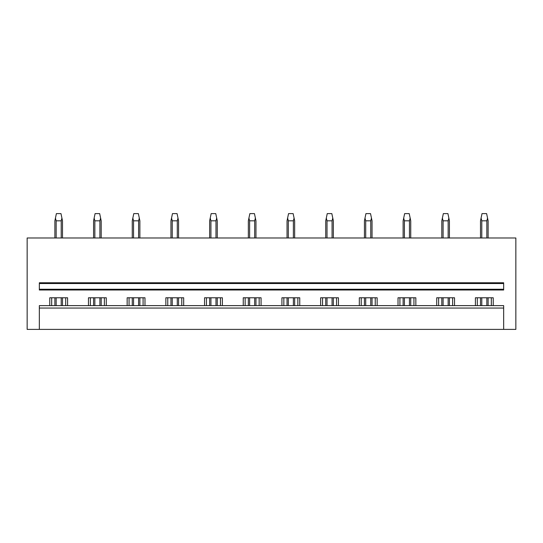 <?xml version="1.0" encoding="UTF-8"?>
<svg xmlns="http://www.w3.org/2000/svg" width="543" height="543" viewBox="0 0 543 543"><rect width="100%" height="100%" fill="white"/><g stroke="black" fill="none" stroke-linecap="round" stroke-linejoin="round"><path stroke-width="0.81" d="M503.66 329.391L515.85 329.391L515.85 237.983L27.15 237.983L27.15 329.391L503.66 329.391L503.66 305.621L39.34 305.621L39.34 308.064L503.66 308.064M88.468 305.621L88.468 297.781L106.292 297.781L106.292 305.621M127.157 305.621L127.157 297.781L144.981 297.781L144.981 305.621M165.853 305.621L165.853 297.781L183.677 297.781L183.677 305.621M204.548 305.621L204.548 297.781L222.372 297.781L222.372 305.621M243.244 305.621L243.244 297.781L261.068 297.781L261.068 305.621M281.932 305.621L281.932 297.781L299.756 297.781L299.756 305.621M320.628 305.621L320.628 297.781L338.452 297.781L338.452 305.621M359.323 305.621L359.323 297.781L377.147 297.781L377.147 305.621M398.019 305.621L398.019 297.781L415.843 297.781L415.843 305.621M436.708 305.621L436.708 297.781L454.532 297.781L454.532 305.621M475.403 305.621L475.403 297.781L493.227 297.781L493.227 305.621M49.773 305.621L49.773 297.781L67.597 297.781L67.597 305.621M39.34 289.249L39.34 290.01L503.66 290.01L503.66 289.249L39.34 289.249L39.34 283.534L503.66 283.534L503.66 289.249M503.66 283.534L503.66 282.774L39.34 282.774L39.34 283.534M39.34 308.064L39.34 329.391M51.673 305.621L51.673 297.781M65.689 305.621L65.689 297.781M90.369 305.621L90.369 297.781M104.385 305.621L104.385 297.781M129.064 305.621L129.064 297.781M143.081 305.621L143.081 297.781M167.76 305.621L167.76 297.781M181.776 305.621L181.776 297.781M206.449 305.621L206.449 297.781M220.465 305.621L220.465 297.781M245.144 305.621L245.144 297.781M259.16 305.621L259.16 297.781M283.84 305.621L283.84 297.781M297.856 305.621L297.856 297.781M322.535 305.621L322.535 297.781M336.551 305.621L336.551 297.781M361.224 305.621L361.224 297.781M375.24 305.621L375.24 297.781M399.92 305.621L399.92 297.781M413.936 305.621L413.936 297.781M438.615 305.621L438.615 297.781M452.631 305.621L452.631 297.781M477.311 305.621L477.311 297.781M491.327 305.621L491.327 297.781M56.16 305.621L56.16 297.781M56.16 237.983L56.16 220.818L55.454 218.076L54.877 220.818L54.877 237.983M61.21 305.621L61.21 297.781M61.21 237.983L61.21 220.818L56.16 220.818M54.877 305.621L54.877 297.781M61.21 220.818L61.916 218.076L60.979 213.609L56.391 213.609L55.454 218.076M62.493 305.621L62.493 297.781M62.493 237.983L62.493 220.818L61.916 218.076M94.849 305.621L94.849 297.781M94.849 237.983L94.849 220.818L94.149 218.076L93.572 220.818L93.572 237.983M99.905 305.621L99.905 297.781M99.905 237.983L99.905 220.818L94.849 220.818M93.572 305.621L93.572 297.781M99.905 220.818L100.611 218.076L99.668 213.609L95.086 213.609L94.149 218.076M101.188 305.621L101.188 297.781M101.188 237.983L101.188 220.818L100.611 218.076M133.544 305.621L133.544 297.781M133.544 237.983L133.544 220.818L132.838 218.076L132.261 220.818L132.261 237.983M138.601 305.621L138.601 297.781M138.601 237.983L138.601 220.818L133.544 220.818M132.261 305.621L132.261 297.781M138.601 220.818L139.3 218.076L138.363 213.609L133.782 213.609L132.838 218.076M139.877 305.621L139.877 297.781M139.877 237.983L139.877 220.818L139.3 218.076M172.24 305.621L172.24 297.781M172.24 237.983L172.24 220.818L171.534 218.076L170.957 220.818L170.957 237.983M177.289 305.621L177.289 297.781M177.289 237.983L177.289 220.818L172.24 220.818M170.957 305.621L170.957 297.781M177.289 220.818L177.995 218.076L177.059 213.609L172.47 213.609L171.534 218.076M178.572 305.621L178.572 297.781M178.572 237.983L178.572 220.818L177.995 218.076M210.935 305.621L210.935 297.781M210.935 237.983L210.935 220.818L210.229 218.076L209.652 220.818L209.652 237.983M215.985 305.621L215.985 297.781M215.985 237.983L215.985 220.818L210.935 220.818M209.652 305.621L209.652 297.781M215.985 220.818L216.691 218.076L215.754 213.609L211.166 213.609L210.229 218.076M217.268 305.621L217.268 297.781M217.268 237.983L217.268 220.818L216.691 218.076M249.624 305.621L249.624 297.781M249.624 237.983L249.624 220.818L248.925 218.076L248.348 220.818L248.348 237.983M254.681 305.621L254.681 297.781M254.681 237.983L254.681 220.818L249.624 220.818M248.348 305.621L248.348 297.781M254.681 220.818L255.386 218.076L254.443 213.609L249.861 213.609L248.925 218.076M255.963 305.621L255.963 297.781M255.963 237.983L255.963 220.818L255.386 218.076M288.319 305.621L288.319 297.781M288.319 237.983L288.319 220.818L287.614 218.076L287.037 220.818L287.037 237.983M293.376 305.621L293.376 297.781M293.376 237.983L293.376 220.818L288.319 220.818M287.037 305.621L287.037 297.781M293.376 220.818L294.075 218.076L293.139 213.609L288.557 213.609L287.614 218.076M294.652 305.621L294.652 297.781M294.652 237.983L294.652 220.818L294.075 218.076M327.015 305.621L327.015 297.781M327.015 237.983L327.015 220.818L326.309 218.076L325.732 220.818L325.732 237.983M332.065 305.621L332.065 297.781M332.065 237.983L332.065 220.818L327.015 220.818M325.732 305.621L325.732 297.781M332.065 220.818L332.771 218.076L331.834 213.609L327.246 213.609L326.309 218.076M333.348 305.621L333.348 297.781M333.348 237.983L333.348 220.818L332.771 218.076M365.71 305.621L365.71 297.781M365.71 237.983L365.71 220.818L365.005 218.076L364.428 220.818L364.428 237.983M370.76 305.621L370.76 297.781M370.76 237.983L370.76 220.818L365.71 220.818M364.428 305.621L364.428 297.781M370.76 220.818L371.466 218.076L370.53 213.609L365.941 213.609L365.005 218.076M372.043 305.621L372.043 297.781M372.043 237.983L372.043 220.818L371.466 218.076M404.399 305.621L404.399 297.781M404.399 237.983L404.399 220.818L403.7 218.076L403.123 220.818L403.123 237.983M409.456 305.621L409.456 297.781M409.456 237.983L409.456 220.818L404.399 220.818M403.123 305.621L403.123 297.781M409.456 220.818L410.162 218.076L409.218 213.609L404.637 213.609L403.7 218.076M410.739 305.621L410.739 297.781M410.739 237.983L410.739 220.818L410.162 218.076M443.095 305.621L443.095 297.781M443.095 237.983L443.095 220.818L442.389 218.076L441.812 220.818L441.812 237.983M448.151 305.621L448.151 297.781M448.151 237.983L448.151 220.818L443.095 220.818M441.812 305.621L441.812 297.781M448.151 220.818L448.851 218.076L447.914 213.609L443.332 213.609L442.389 218.076M449.428 305.621L449.428 297.781M449.428 237.983L449.428 220.818L448.851 218.076M481.79 305.621L481.79 297.781M481.79 237.983L481.79 220.818L481.084 218.076L480.507 220.818L480.507 237.983M486.84 305.621L486.84 297.781M486.84 237.983L486.84 220.818L481.79 220.818M480.507 305.621L480.507 297.781M486.84 220.818L487.546 218.076L486.609 213.609L482.021 213.609L481.084 218.076M488.123 305.621L488.123 297.781M488.123 237.983L488.123 220.818L487.546 218.076"/></g></svg>
